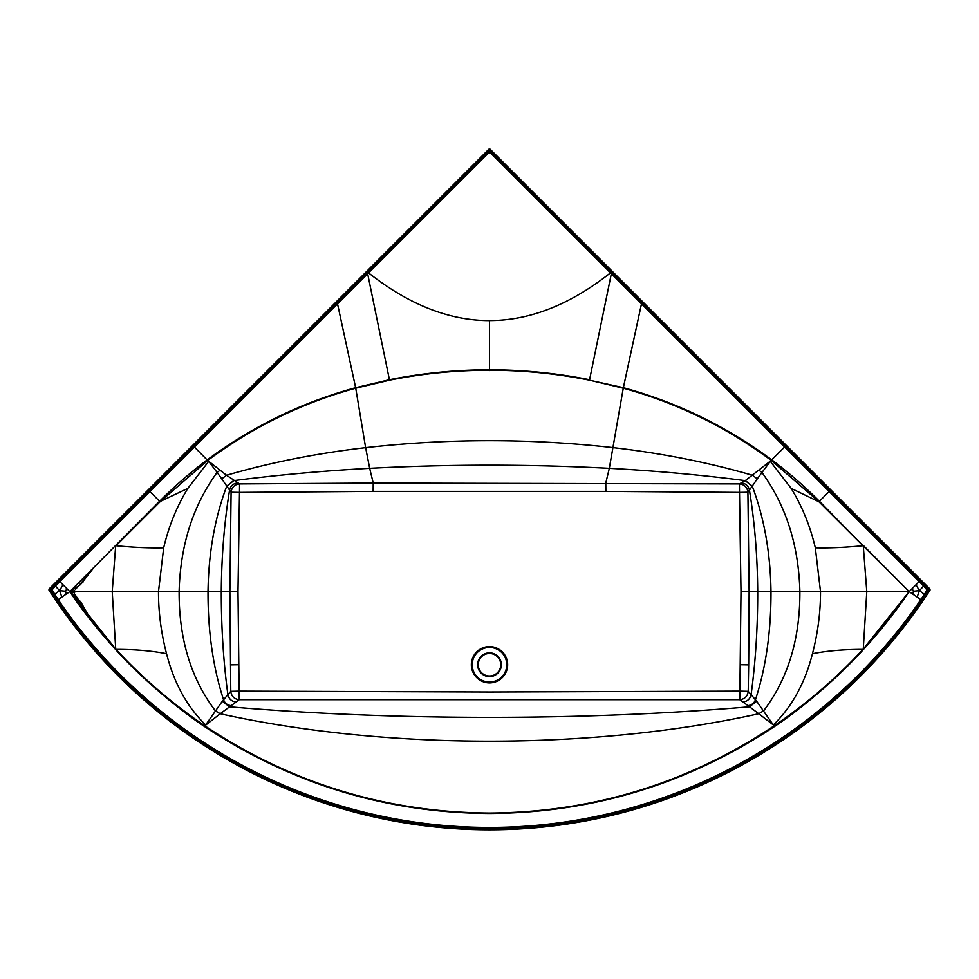 <?xml version="1.0" encoding="UTF-8"?>
<svg xmlns="http://www.w3.org/2000/svg" width="979" height="979" viewBox="0 0 979 979"><rect width="100%" height="100%" fill="white"/><g stroke="black" fill="none" stroke-linecap="round" stroke-linejoin="round"><path stroke-width="1.47" d="M928.129 589.199L926.905 589.872L923.625 586.017L919.44 590.655L924.421 594.388L926.905 589.872L927.994 590.57L930.05 590.08A524.658 524.658 0 0 1 48.95 590.08L50.761 590.276L57.394 600.139A523.178 523.178 27.4 0 0 489.5 828.344A523.178 523.178 -27.4 0 0 921.606 600.139L927.994 590.57L927.823 588.954L490.112 151.182A0.857 0.857 180 0 0 488.888 151.182L51.177 588.954L52.095 589.872L51.006 590.57L51.177 588.954L49.06 589.003L488.888 149.175L490.112 149.175L929.94 589.003L928.129 589.199L928.239 590.276M930.05 590.08L929.94 589.003M49.06 589.003L48.95 590.08M924.237 585.393L923.625 586.017L919.183 581.587L915.989 584.793L919.44 590.655L917.139 597.08L920.872 599.637L924.421 594.388L925.155 594.865M91.757 621.139L80.645 601.779L69.852 591.634C82.481 610.517 97.68 629.742 115.436 649.334C94.902 626.217 79.715 606.98 69.852 591.634L58.128 599.637L52.095 589.872L55.375 586.017L59.56 590.655L53.845 594.865M50.761 590.276L50.871 589.199M488.582 151.549L490.418 151.549L489.5 152.467L488.582 151.549M487.689 152.467L490.699 153.091L829.14 491.544L829.764 490.92M187.821 488.399L160.507 501.321L160.018 500.82L115.706 545.413L112.218 591.634L69.852 591.634L115.73 649.077L112.218 591.634L158.488 591.634L163.677 547.824C168.767 526.237 176.807 506.424 187.821 488.399L208.698 461.342L217.093 472.416C192.949 505.641 180.283 545.376 179.12 591.634C178.924 639.067 191.052 678.851 215.515 711.011L220.091 713.826L239.268 699.691L239.109 691.137L230.775 691.333L229.869 591.634L158.488 591.634C158.463 612.328 161.156 633.034 166.552 653.739C174.054 683.134 187.087 706.862 205.676 724.937L222.294 701.27L229.502 706.801C394.415 720.899 584.585 720.899 749.498 706.801L756.706 701.27L748.225 691.333L739.891 691.137L741.005 591.573L739.512 492.388L747.907 492.229C747.246 487.236 744.419 484.47 739.426 483.92L739.512 492.388L605.854 491.385L373.146 491.385L239.488 492.388L239.574 483.92C234.581 484.47 231.754 487.236 231.093 492.229L221.743 478.853L226.541 475.256L239.574 483.92L373.219 483.063L739.426 483.92L745.313 480.567L771.244 460.411C726.43 427.089 677.113 403.018 623.268 388.186L589.48 380.182C556.488 373.55 523.153 370.233 489.5 370.233C455.847 370.233 422.512 373.55 389.52 380.182L355.769 388.173C301.887 403.018 252.57 427.089 207.756 460.411L207.315 459.8C252.362 426.452 301.789 402.418 355.597 387.696L389.422 379.717C422.512 373.109 455.871 369.805 489.5 369.793L489.5 320.586C449.177 320.586 408.855 304.677 368.532 272.86L488.301 153.091M489.5 370.576L489.5 320.537C529.823 320.586 570.145 304.677 610.468 272.86L611.092 272.235M490.699 153.091L491.311 152.467M919.44 590.655L913.431 591.23L912.183 588.587L915.989 584.793M919.807 580.963L919.183 581.587L829.14 491.544L819.435 501.26L862.964 545.744C845.366 547.469 829.482 548.167 815.323 547.824C810.233 526.237 802.193 506.424 791.179 488.399L770.302 461.342L757.256 478.853L752.459 475.256C708.698 462.529 662.342 453.326 613.368 447.66C530.789 438.359 448.211 438.359 365.632 447.66L355.732 388.186M913.431 591.23L912.697 594.057L909.148 591.634L863.625 545.744L909.148 591.622L912.183 588.587M912.697 594.057L917.139 597.08M774.622 726.442L774.181 725.794C687.992 783.249 593.103 812.337 489.5 813.072C385.897 812.337 291.008 783.249 204.819 725.794L204.378 726.442C291.228 783.898 386.264 812.913 489.5 813.488C592.736 812.913 687.772 783.898 774.622 726.442C801.789 708.331 837.62 678.178 863.27 649.652L863.564 649.334C880.219 631.174 895.418 611.936 909.148 591.634C895.271 611.777 879.986 630.917 863.27 649.077L862.988 649.395C843.763 649.395 826.925 650.851 812.448 653.739C804.946 683.134 791.913 706.862 773.324 724.937L774.181 725.794C806.672 703.705 836.274 678.239 862.988 649.395L863.27 649.652M166.552 653.739C152.075 650.851 135.237 649.395 116.011 649.395L116.011 649.395C142.726 678.239 172.328 703.705 204.819 725.794L220.091 713.826M204.378 726.442C178.264 709.102 141.111 678.043 115.73 649.652M54.763 585.393L55.375 586.017L59.817 581.587L63.011 584.793L59.56 590.655L61.861 597.08M59.193 580.963L59.817 581.587L194.393 447.036L193.756 446.4M367.908 272.235L368.067 273.337L194.393 447.036L207.67 460.473L226.541 475.256C270.302 462.529 316.658 453.326 365.632 447.66L369.683 468.329C322.899 470.85 277.595 474.95 233.785 480.628L226.822 486.245M389.52 380.182L367.443 272.713M611.557 272.713L589.578 379.717C556.488 373.109 523.129 369.805 489.5 369.793M222.294 701.27L230.775 691.333C231.423 696.338 234.262 699.128 239.268 699.691L739.732 699.691L747.98 705.663C751.737 705.088 754.234 703.093 755.47 699.691C765.908 667.617 771.085 631.59 770.987 591.634C770.436 552.988 764.183 517.83 752.251 486.147L747.907 492.229L749.131 591.634L866.782 591.634L863.294 546.074L818.933 501.762L818.982 500.82C803.551 485.462 787.814 471.805 771.782 459.861L771.685 459.8C726.638 426.452 677.211 402.418 623.403 387.696L589.48 380.182M752.178 486.245L745.215 480.628C701.405 474.95 656.101 470.85 609.317 468.329L623.354 387.684L641.698 302.854M818.933 501.762L791.179 488.399M812.448 653.739C817.844 633.034 820.537 612.328 820.512 591.634L815.323 547.824M863.27 649.077L866.782 591.634L909.148 591.634L863.27 649.077L909.148 591.634L863.294 546.074L909.148 591.634M115.706 545.413L69.852 591.622L115.375 545.744L69.852 591.634L80.425 584.683L92.907 568.775M95.257 565.972L105.781 555.399M149.236 490.92L160.066 501.762L116.036 545.744C133.633 547.469 149.518 548.167 163.677 547.824M63.011 584.793L69.852 591.634L74.612 592.809L69.852 591.634L74.624 590.741L71.308 591.634M66.303 594.057L65.569 591.23L66.817 588.587M65.569 591.23L59.56 590.655M160.018 500.82C175.449 485.449 191.186 471.805 207.218 459.861L207.315 459.8M771.685 459.8L785.244 446.4M818.982 500.82L818.493 501.321L771.33 460.473M745.313 480.567L752.251 486.147L757.256 478.853M742.914 701.967C747.418 701.441 750.147 698.957 751.126 694.515C755.555 661.841 757.758 627.539 757.709 591.634C757.465 556.353 754.711 522.553 749.449 490.222C748.372 485.853 745.692 483.43 741.409 482.941M215.588 710.901L220.202 713.74C385.236 750.318 593.763 750.318 758.798 713.74L747.98 705.663M763.412 710.901L758.798 713.74L763.412 710.901L756.706 701.27M758.909 713.826L773.324 724.937L763.485 711.011C787.948 678.851 800.076 639.067 799.88 591.634C798.717 545.376 786.051 505.641 761.907 472.416L758.958 470.238M221.743 478.853L217.093 472.416L220.042 470.238M237.995 591.573L229.869 591.634L231.093 492.229L239.488 492.388L237.995 591.573L239.109 691.137L490.185 692.006L739.891 691.137L739.732 699.691C744.738 699.128 747.577 696.338 748.225 691.333L748.678 664.876L740.43 664.741M741.005 591.573L749.131 591.634L748.678 664.876M237.591 482.941C233.222 483.504 230.542 485.927 229.551 490.222C224.289 522.553 221.535 556.353 221.291 591.634C221.242 627.539 223.445 661.841 227.874 694.515C228.915 699.018 231.656 701.502 236.086 701.967M160.066 501.762L207.67 460.473M74.233 593.531L84.635 608.657M87.767 575.407L75.407 589.468M81.759 583.117L83.129 581.954M488.888 149.175L488.888 151.182M490.112 151.182L490.112 149.175M926.55 591.181L927.272 591.646M57.394 600.139L58.128 599.637A522.296 522.296 -133.3 0 0 489.5 827.463A522.296 522.296 -93.8 0 0 920.872 599.637L921.606 600.139M489.5 827.463L489.5 828.344M51.728 591.646L52.45 591.181M926.293 588.66L926.905 588.061M863.294 546.074L863.294 545.413M52.095 588.061L52.707 588.66M337.302 302.854L355.646 387.684M233.687 480.567L226.749 486.147C214.817 517.83 208.564 552.988 208.013 591.634C207.915 631.59 213.092 667.617 223.53 699.691C224.766 703.093 227.263 705.088 231.02 705.663M605.854 491.385L605.781 483.063L609.317 468.329C529.443 464.144 449.557 464.144 369.683 468.329L373.219 483.063L373.146 491.385M238.57 664.741L230.322 664.876M471.352 664.741A18.148 18.148 0 0 1 489.5 646.593A18.148 18.148 0 0 1 507.648 664.741A18.148 18.148 0 0 1 489.5 682.889A18.148 18.148 0 0 1 471.352 664.741M472.233 664.741A17.267 17.267 0 0 0 489.5 682.008A17.267 17.267 0 0 0 506.767 664.741A17.267 17.267 0 0 0 489.5 647.474A17.267 17.267 0 0 0 472.233 664.741M477.642 664.741A11.858 11.858 0 0 0 489.5 676.599A11.858 11.858 0 0 0 501.358 664.741A11.858 11.858 0 0 0 489.5 652.871A11.858 11.858 0 0 0 477.642 664.741M478.241 664.741A11.258 11.258 0 0 0 489.5 675.987A11.258 11.258 0 0 0 500.758 664.741A11.258 11.258 0 0 0 489.5 653.482A11.258 11.258 0 0 0 478.241 664.741M78.614 591.634L110.896 591.634"/></g></svg>
